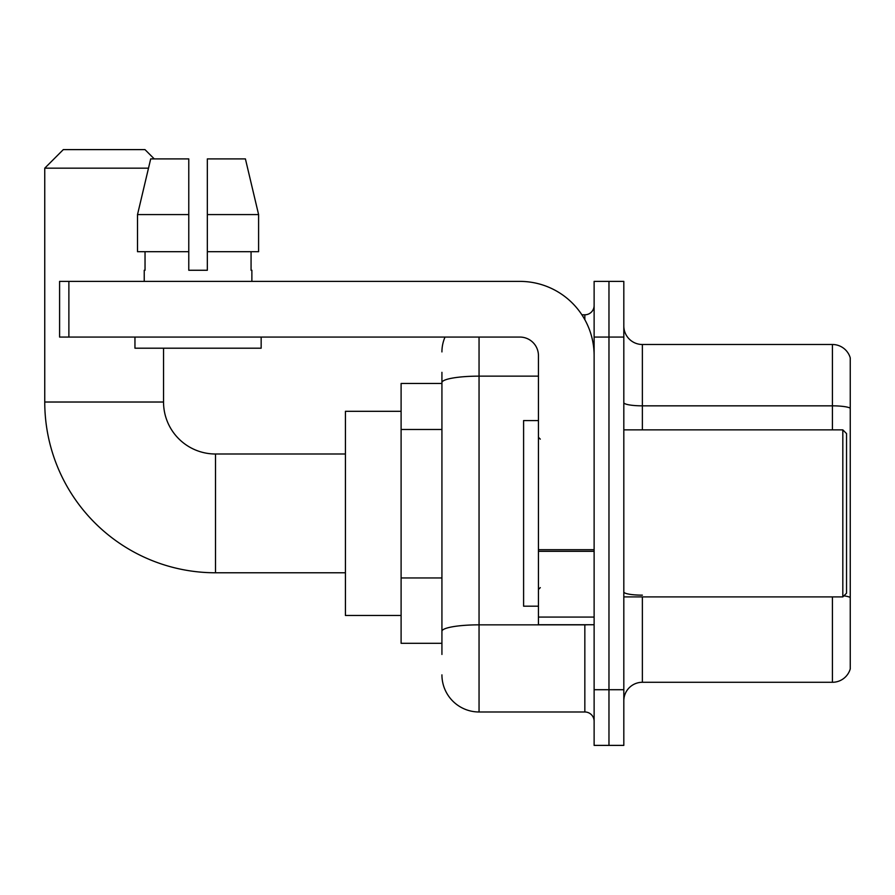 <?xml version="1.0" encoding="UTF-8"?>
<svg xmlns="http://www.w3.org/2000/svg" width="895" height="895" viewBox="0 0 895 895"><rect width="100%" height="100%" fill="white"/><g stroke="black" fill="none" stroke-linecap="round" stroke-linejoin="round"><path stroke-width="1.34" d="M441.929 418.345L441.929 372.331L441.929 383.463L401.105 383.463L401.105 643.304L441.929 643.304M441.929 654.446L441.929 372.331M594.123 689.709L594.123 745.39L608.969 745.39L608.969 689.709L608.969 745.39L623.815 745.39L623.815 689.709L608.969 689.709L608.969 337.068L608.969 689.709L594.123 689.709L594.123 337.068L608.969 337.068L608.969 281.388L608.969 337.068L623.815 337.068L623.815 689.709M623.815 337.068L623.815 281.388L594.123 281.388L594.123 337.068M479.049 337.068L479.049 711.984L584.838 711.984L584.838 624.744M581.884 314.794L584.838 314.794A9.274 9.274 0 0 0 594.123 305.519M441.929 637.743L441.929 589.089M594.123 721.258A9.274 9.274 0 0 0 584.838 711.984M441.929 351.914A37.12 37.12 0 0 1 445.028 337.068M479.049 711.984A37.12 37.12 0 0 1 441.929 674.864M623.815 700.841A18.56 18.56 0 0 1 642.375 682.281L832.428 682.281L832.428 596.909M850.25 357.855A18.56 18.56 0 0 0 832.428 344.497A18.56 18.56 0 0 1 850.25 357.855L850.25 668.923A18.56 18.56 0 0 1 832.428 682.281M843.895 595.835A18.56 3.222 180 0 1 850.25 597.468L850.25 408.165A18.56 3.222 180 0 0 832.428 405.838L832.428 344.497L642.375 344.497A18.56 18.56 0 0 1 623.815 325.937A18.56 18.56 0 0 0 642.375 344.497L642.375 429.868M207.338 270.256L188.778 270.256L207.338 270.256L188.778 270.256L207.338 270.256L207.338 158.896L245.409 158.896L258.599 214.576L258.599 251.696L207.338 251.696M345.425 572.778L215.505 572.778A170.755 170.755 0 0 1 44.75 402.023L44.75 168.17L63.31 149.61L144.979 149.61L154.253 158.896M215.505 572.778L215.505 454A51.966 51.966 0 0 1 163.539 402.023L163.539 348.2M148.492 168.17L44.75 168.17M401.105 411.308L345.425 411.308L345.425 615.469L401.105 615.469M594.123 624.744L538.443 624.744L538.443 549.698L594.123 549.698M594.123 355.628A74.24 74.24 0 0 0 519.883 281.388L68.881 281.388L68.881 337.068L519.883 337.068A18.56 18.56 0 0 1 538.443 355.628L538.443 549.698M68.881 337.068L59.596 337.068L59.596 281.388L68.881 281.388M188.778 214.576L188.778 251.696L188.778 214.576L137.517 214.576L150.696 158.896L188.778 158.896L188.778 270.256M144.229 270.256L145.035 270.256L144.229 270.256L144.229 281.388M251.875 270.256L251.07 270.256L251.875 270.256L251.875 281.388M251.07 251.696L251.07 270.256M145.035 270.256L145.035 251.696M134.955 337.068L134.955 348.2L261.161 348.2L261.161 337.068M188.778 251.696L137.517 251.696L137.517 214.576L150.696 158.896M258.599 251.696L258.599 214.576L207.338 214.576M258.599 214.576L245.409 158.896L258.599 214.576M842.821 429.868L846.536 433.583L846.536 593.195L842.821 596.909L842.821 429.868L623.815 429.868M538.443 420.583L523.597 420.583L523.597 606.183L538.443 606.183M441.929 429.477L401.105 429.477M441.929 577.957L401.105 577.957M588.071 624.744A9.274 1.611 0 0 1 584.838 624.844L479.049 624.844A37.12 6.444 180 0 0 441.929 631.288M441.929 382.59A37.12 6.444 180 0 1 479.049 376.146L538.443 376.146M584.838 319.683L584.838 314.794M642.375 596.909L642.375 682.281M832.428 429.868L832.428 405.838L642.375 405.838A18.56 3.222 0 0 1 623.815 402.616M642.375 595.153A18.56 3.222 0 0 1 623.815 591.931M44.75 402.023L163.539 402.023M594.123 551.309L538.443 551.309M538.443 617.08L594.123 617.08M345.425 454L215.505 454M623.815 596.909L842.821 596.909M540.3 439.143L538.443 437.297M540.3 587.623L538.443 589.481"/></g></svg>
